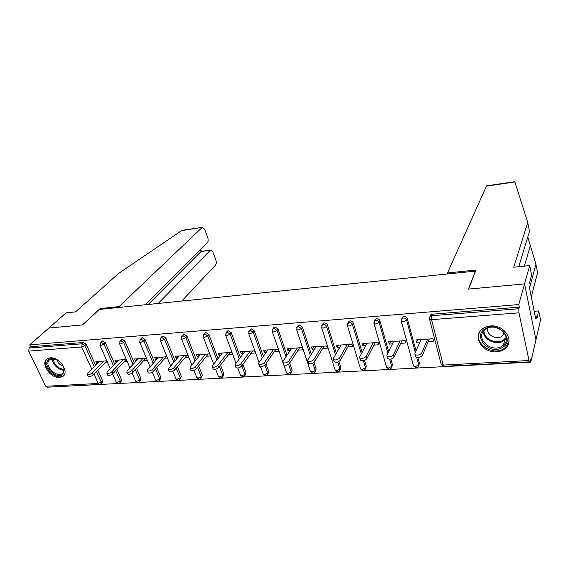 <?xml version="1.0" encoding="UTF-8"?>
<svg xmlns="http://www.w3.org/2000/svg" width="569" height="569" viewBox="0 0 569 569"><rect width="100%" height="100%" fill="white"/><g stroke="black" fill="none" stroke-linecap="round" stroke-linejoin="round"><path stroke-width="0.85" d="M59.517 377.467L62.426 376.635C70.108 372.887 59.695 356.649 50.264 357.851L47.54 358.626C39.759 362.417 50.115 378.541 59.517 377.467M496.438 351.82C499.966 351.578 502.925 350.44 505.315 348.399C514.973 340.859 504.29 324.387 490.578 325.966C487.27 326.236 484.475 327.296 482.199 329.145C472.199 336.684 482.697 353.193 496.438 351.82M145.067 304.792L207.386 242.657C208.275 241.498 208.41 239.869 207.785 237.785L204.755 229.414L202.443 227.33L181.646 230.587L118.871 273.255L75.542 311.876L66.125 312.836L48.834 328.036L82.576 324.906L99.291 309.458L475.428 271.121L468.408 289.109L524.561 283.903L535.955 339.871L530.785 362.14L530.272 359.7L529.661 361.841L528.985 360.526L518.985 312.822L431.544 319.65L443.237 365.092L528.985 360.526M49.944 387.055L530.785 362.14M430.029 316.385L430.833 314.714L432.212 314.209L519.291 307.146L518.75 304.557L524.561 283.903L535.955 339.871L540.55 320.07L538.729 310.923L534.199 311.279M432.212 314.209L431.544 315.738L518.85 308.732L519.291 307.146M518.85 308.732L518.985 312.822M100.521 309.33L100.18 308.54L82.462 324.92L48.834 328.036L29.702 344.85L518.75 304.557M99.326 384.459L47.191 387.197L45.669 386.266L28.727 351.123L29.168 348.022L30.612 346.756L29.702 344.85M417.618 339.785L416.508 342.275L415.868 339.906L432.881 338.754L433.5 341.144L428.279 341.492M416.508 342.275L419.929 342.047M30.612 346.756L83.487 342.467L86.182 344.295L95.585 365.227M97.797 370.163L102.534 380.711L102.214 382.51L101.289 383.485M116.951 369.281L121.503 379.665L121.154 381.486L120.287 382.439M101.424 342.076L102.598 340.916L105.336 342.766L114.696 364.139M136.596 368.406L140.948 378.598L140.579 380.433L139.761 381.358M120.977 340.582L122.2 339.33L124.974 341.201L134.305 363.043M156.752 367.546L160.892 377.503L159.74 380.248M145.131 339.593L143.857 340.945L141.034 339.046L142.314 337.702L145.131 339.593L154.419 361.934M177.436 366.699L181.347 376.379L180.238 379.103M161.624 337.396L162.962 336.023L165.814 337.943L175.06 360.824M198.681 365.881L202.344 375.227L201.277 377.916M182.77 335.71L183.424 334.536L184.157 334.309L187.059 336.251L196.255 359.7M220.502 365.099L223.902 374.046L222.87 376.699M204.484 333.975L205.16 332.787L205.935 332.545L208.873 334.515L218.019 358.577M242.92 364.359L246.036 372.83L245.054 375.44M226.796 332.204L227.486 330.994L228.311 330.731L231.291 332.73L240.388 357.467M265.972 363.676L268.774 371.578L267.835 374.139M249.727 330.39L250.431 329.152L251.306 328.868L254.336 330.895L263.376 356.365M289.678 363.086L292.139 370.298L291.257 372.787M273.305 328.526L274.023 327.26L274.955 326.947L278.035 329.003L287.011 355.276M314.017 362.432L316.165 368.975L315.333 371.393M297.559 326.62L298.298 325.312L299.287 324.977L302.409 327.061L311.328 354.231M338.946 361.507L340.867 367.617L340.098 369.95M322.509 324.664L323.263 323.313L324.323 322.95C325.852 322.972 326.905 323.676 327.495 325.063L336.35 353.242M364.537 360.39L366.287 366.223L365.568 368.456M348.2 322.666L348.975 321.25L350.099 320.859C351.67 320.88 352.744 321.592 353.328 323.007L362.119 352.325M390.832 359.096L392.454 364.786L391.785 366.905M374.658 320.61L375.448 319.138L376.65 318.711C378.264 318.725 379.359 319.451 379.928 320.888L388.67 351.521M417.852 357.588L419.396 363.307L418.777 365.298M401.92 318.519L402.717 316.954L404.011 316.492C405.669 316.506 406.778 317.246 407.34 318.697L416.039 350.888M400.69 343.327L405.754 342.986L405.107 340.632L388.599 341.756L389.26 344.081L392.404 343.875M373.904 345.106L378.826 344.778L378.157 342.46L362.126 343.548L362.816 345.838L365.689 345.653M347.901 346.834L352.68 346.514L351.983 344.238L336.421 345.291L337.125 347.545L339.75 347.375M322.644 348.513L327.282 348.2L326.57 345.959L311.442 346.983L312.168 349.21L314.55 349.046M298.092 350.141L302.601 349.843L301.869 347.631L287.167 348.626L287.914 350.817L290.069 350.675M274.222 351.727L278.611 351.436L277.857 349.259L263.561 350.227L264.322 352.389L266.264 352.254M251.014 353.271L255.275 352.986L254.507 350.838L240.602 351.784L241.377 353.911L243.112 353.797M228.425 354.772L232.579 354.494L231.789 352.382L218.254 353.299L219.051 355.397L220.587 355.291M206.44 356.23L210.48 355.966L209.684 353.875L196.504 354.772L197.315 356.841L198.666 356.749M188.054 355.341L175.33 356.208L176.148 358.242L177.322 358.164M185.039 357.652L188.872 357.403M166.952 356.77L154.697 357.602L155.529 359.615L156.539 359.551M164.185 359.039L167.777 358.804M146.397 358.164L134.59 358.968L135.436 360.952L136.283 360.895M143.872 360.39L147.236 360.17M126.361 359.523L114.988 360.291L115.848 362.254L116.545 362.204M124.07 361.706L127.214 361.5M99.397 361.351L87.733 373.214L87.32 374.395C88.608 374.985 90.272 374.502 92.299 372.937L93.188 374.907L106.837 360.86L95.884 361.592L96.744 363.52L97.299 363.484M104.767 362.986L107.697 362.794M389.26 344.081L390.476 341.628M362.816 345.838L364.124 343.413M337.125 347.545L338.527 345.148M312.168 349.21L313.654 346.834M287.914 350.817L289.479 348.47M264.322 352.389L265.965 350.063M241.377 353.911L243.091 351.614M219.051 355.397L220.829 353.121M197.315 356.841L199.157 354.594M176.148 358.242L178.047 356.023M155.529 359.615L157.485 357.417M135.436 360.952L137.442 358.776M115.848 362.254L117.904 360.099M96.744 363.52L98.85 361.386M421.032 339.558L414.915 353.441L415.029 354.48C417.44 355.618 419.659 355.134 421.686 353.036L427.653 339.11M421.686 353.036L422.333 355.461C420.313 357.567 418.094 358.05 415.69 356.905L415.484 356.144M422.333 355.461L429.346 338.996M393.606 341.414L386.906 355.134L386.984 356.194C389.274 357.275 391.436 356.791 393.471 354.736L400.035 340.98M393.471 354.736L394.146 357.126C392.119 359.181 389.957 359.665 387.667 358.577L387.475 357.887M394.146 357.126L401.856 340.852M366.991 343.221L359.743 356.777L359.786 357.858C361.962 358.89 364.068 358.399 366.109 356.393L373.228 342.794M366.109 356.393L366.813 358.74C364.772 360.753 362.666 361.237 360.49 360.198L360.305 359.572M366.813 358.74L375.177 342.666M341.144 344.97L333.377 358.37L333.384 359.466C335.454 360.447 337.517 359.957 339.565 357.993L347.204 344.558M339.565 357.993L340.283 360.305C338.242 362.275 336.187 362.759 334.117 361.77L333.932 361.201M340.283 360.305L349.266 344.416M316.03 346.67L307.786 359.914L307.758 361.031C309.728 361.962 311.741 361.471 313.789 359.551L321.926 346.272M313.789 359.551L314.536 361.827C312.495 363.747 310.482 364.238 308.505 363.299L308.334 362.78M314.536 361.827L324.095 346.123M291.627 348.328L282.935 361.415L282.864 362.545C284.749 363.435 286.712 362.944 288.768 361.066L297.352 347.936M288.768 361.066L289.529 363.307C287.487 365.184 285.517 365.675 283.632 364.779L283.469 364.309M289.529 363.307L299.628 347.78M502.484 347.396C490.016 355.781 471.921 336.706 485.044 328.903C497.548 320.119 516.033 339.821 502.484 347.396M485.855 329.088L484.845 329.828C474.489 337.751 491.132 353.584 501.993 346.201L503.323 345.219C513.473 337.225 496.502 321.506 485.855 329.088M487.74 328.121C485.855 334.394 496.09 340.369 501.858 336.35L504.504 333.221M479.425 332.538C473.927 343.655 492.811 356.251 503.771 348.761L505.471 347.51L508.956 341.585M62.946 374.125C57.199 380.369 41.942 365.689 48.251 359.949C50.164 358.214 52.817 358.057 56.217 359.48C60.634 361.749 63.323 365.014 64.276 369.253L62.946 374.125M55.904 359.338L50.136 359.38L49.24 360.07C43.792 364.928 55.94 377.901 62.035 373.79L62.832 373.186L64.055 368.676L63.572 366.877M56.765 359.743C57.803 362.887 59.944 364.992 63.173 366.038M47.163 358.897C40.427 364.949 55.506 381.017 63.059 375.91L63.991 375.213M529.526 288.078L535.927 264.286L527.762 236.989M535.927 264.286L537.584 272.743L531.29 296.847M514.831 181.696L527.755 222.493L513.729 267.217L529.711 265.588L524.561 283.903L468.593 289.095L476.025 270.033L447.476 272.956L486.595 185.821M447.476 272.956L447.711 273.945M529.711 265.588L531.624 275.183L529.647 282.452L530.173 285.069L529.455 287.729L535.721 318.825L536.389 316.051L535.18 316.144M536.389 316.051L536.894 318.569L538.729 310.923M527.755 222.493L529.483 231.327L518.743 266.705M181.646 230.587L182.805 230.196M181.76 301.051L215.523 265.083C216.391 263.895 216.519 262.281 215.907 260.232L212.948 252.053L210.75 250.068L200.942 251.619L201.462 251.292L200.736 249.279M158.21 303.455L210.196 250.41M119.383 307.409L119.042 306.606L201.931 227.628M100.18 308.54L119.042 306.606M148.232 304.472L200.942 251.619L200.26 249.755M267.899 349.935L258.781 362.88L258.675 364.018C260.474 364.864 262.401 364.373 264.45 362.531L273.469 349.558M264.45 362.531L265.232 364.743C263.191 366.578 261.263 367.076 259.464 366.216L259.315 365.796M265.232 364.743L275.837 349.394M244.819 351.5L235.31 364.295L235.161 365.44C236.882 366.251 238.767 365.76 240.815 363.961L250.239 351.13M240.815 363.961L241.619 366.137C239.57 367.937 237.686 368.428 235.964 367.617L235.822 367.233M241.619 366.137L252.693 350.966M222.365 353.015L212.486 365.675L212.294 366.834C213.937 367.602 215.786 367.112 217.842 365.348L227.636 352.659M217.842 365.348L218.66 367.496C216.611 369.26 214.762 369.75 213.119 368.968L212.984 368.627M218.66 367.496L230.175 352.488M200.508 354.501L190.274 367.019L190.046 368.179C191.625 368.918 193.439 368.428 195.487 366.699L205.637 354.153M195.487 366.699L196.319 368.812C194.278 370.54 192.464 371.031 190.885 370.291L190.764 369.985M196.319 368.812L208.261 353.975M179.221 355.945L168.666 368.321L168.403 369.494C169.911 370.199 171.696 369.708 173.737 368.015L184.221 355.604M173.737 368.015L174.583 370.099C172.542 371.792 170.764 372.282 169.249 371.571L169.142 371.301M174.583 370.099L186.917 355.419M158.488 357.346L147.627 369.594L147.328 370.768C148.779 371.443 150.522 370.952 152.57 369.295L163.36 357.019M152.57 369.295L153.424 371.351C151.39 373.008 149.64 373.499 148.189 372.816L148.089 372.574M153.424 371.351L166.12 356.827M138.288 358.719L127.143 370.832L126.802 372.012C128.196 372.652 129.91 372.162 131.951 370.54L143.032 358.392M131.951 370.54L132.819 372.567C130.785 374.189 129.071 374.679 127.676 374.032L127.584 373.819M132.819 372.567L145.856 358.2M118.594 360.049L107.178 372.034L106.801 373.221C108.146 373.833 109.831 373.349 111.865 371.756L123.224 359.736M111.865 371.756L112.747 373.748C110.72 375.348 109.035 375.832 107.69 375.213L107.605 375.021M112.747 373.748L126.112 359.544M93.188 374.907C91.168 376.472 89.511 376.955 88.216 376.365L88.138 376.194M92.299 372.937L103.907 361.045M430.833 314.714L430.15 316.25L431.544 315.738L431.544 319.65L429.517 319.173L429.375 318.54M429.367 318.128L430.15 316.25L429.517 319.173L441.231 364.516L443.237 365.092L444.112 366.336L529.526 361.848M45.669 386.266L98.209 383.463L93.977 374.096M91.737 369.139L81.716 346.983L28.727 351.123M29.168 348.022L82.114 343.776L83.487 342.467M86.182 344.295L84.824 345.603L81.716 346.983L82.114 343.776L84.824 345.603L94.262 366.578M96.481 371.514L101.232 382.076L100.912 383.883L99.675 384.438L98.209 383.463L101.232 382.076L102.534 380.711M407.34 318.697L406.607 320.219L415.342 352.474M416.693 357.46L418.713 364.914L419.396 363.307M443.941 366.351L441.231 364.516L441.075 363.883M416.366 367.794L418.115 366.856L418.713 364.914L415.434 366.571L413.542 366.031L413.386 365.447M402.717 316.954L401.323 321.414L403.229 321.862L406.607 320.219C406.046 318.761 404.929 318.021 403.265 318.007L401.97 318.469L401.181 320.176M379.928 320.888L379.125 322.388L387.909 353.086M389.658 359.224L391.707 366.379L392.454 364.786M353.328 323.007L352.46 324.494L361.294 353.868M363.349 360.71L365.483 367.794L366.287 366.223M327.495 325.063L326.578 326.535L335.468 354.764M337.751 362.026L340.006 369.174L340.867 367.617M302.409 327.061L301.435 328.519L310.389 355.739M312.836 363.186L315.247 370.511L316.165 368.975M278.035 329.003L277.003 330.447L286.022 356.77M288.568 364.217L291.172 371.813L292.139 370.298M254.336 330.895L253.262 332.317L262.337 357.83M264.926 365.106L267.757 373.079L268.774 371.578M231.291 332.73L230.175 334.138L239.307 358.918M241.846 365.824L244.976 374.31L246.036 372.83M208.873 334.515L207.713 335.909L216.896 360.021M219.385 366.543L222.799 375.504L223.902 374.046M187.059 336.251L185.857 337.637L195.096 361.123M197.528 367.311L201.206 376.678L202.344 375.227M165.814 337.943L164.576 339.316L173.865 362.225M176.248 368.115L180.174 377.809L181.347 376.379M141.034 339.046L140.379 339.252L139.675 342.133L140.692 342.374L143.857 340.945L153.182 363.328M155.529 368.947L159.683 378.918L160.892 377.503M124.974 341.201L123.672 342.538L133.039 364.423M135.337 369.793L139.711 380L140.948 378.598M105.336 342.766L103.999 344.096L113.402 365.504M115.663 370.654L120.23 381.052L121.503 379.665M416.174 367.809L413.542 366.031L401.188 320.831M389.431 369.21L391.123 368.321L391.707 366.379L388.442 368.015L386.664 367.496L386.507 366.962M375.448 319.138L373.975 323.583L375.768 324.01L379.125 322.388C378.556 320.952 377.46 320.226 375.839 320.205L374.63 320.632L373.847 322.168M389.232 369.224L386.664 367.496L373.84 323.05M363.278 370.583L364.914 369.736L365.483 367.794L362.233 369.409L360.554 368.918L360.412 368.435M348.975 321.25L347.431 325.688L349.117 326.094L352.46 324.494C351.877 323.078 350.803 322.36 349.231 322.346L348.1 322.737L347.332 324.117M363.065 370.604L360.554 368.918L347.303 325.205M337.865 371.92L339.451 371.109L340.006 369.174L336.777 370.76L335.056 369.864M323.263 323.313L322.331 324.778L321.663 327.73L323.249 328.114L326.578 326.535C325.987 325.141 324.92 324.437 323.391 324.415L322.331 324.778L321.592 326.016M337.637 371.941L335.191 370.305L321.535 327.296M313.17 373.221L314.714 372.439L315.247 370.511L312.032 372.083L310.404 371.244M298.298 325.312L297.31 326.762L296.627 329.714L298.128 330.077L301.435 328.519L298.305 326.428L297.31 326.762L296.591 327.872M312.936 373.236L310.539 371.649L296.513 329.316M289.159 374.48L290.659 373.733L291.172 371.813L287.978 373.364L286.442 372.588M274.023 327.26L272.992 328.69L272.309 331.642L273.725 331.983L277.003 330.447L273.924 328.384L272.309 329.686M282.736 361.848L272.188 331.286M265.801 375.711L267.259 374.992L267.757 373.079L264.578 374.608L263.127 373.89M250.431 329.152L249.35 330.575L248.66 333.512L249.997 333.839L253.262 332.317L250.225 330.283L248.703 331.457M259.044 362.503L248.553 333.192M243.077 376.906L244.499 376.209L244.976 374.31L241.818 375.817L240.445 375.156M227.486 330.994L226.355 332.403L225.665 335.333L226.931 335.639L230.175 334.138L227.18 332.132L225.744 333.192M236.043 363.307L225.566 335.041M220.957 378.065L222.344 377.396L222.799 375.504L219.662 376.998L218.361 376.386M205.16 332.787L203.987 334.181L203.289 337.104L204.491 337.396L207.713 335.909L204.769 333.932L203.41 334.892M213.667 364.153L203.197 336.841M199.413 379.196L200.779 378.556L201.206 376.678L198.09 378.15L196.86 377.581M183.424 334.536L182.215 335.916L181.518 338.825L182.649 339.096L185.857 337.637L182.955 335.682L181.675 336.549M191.895 365.035L181.433 338.591M178.431 380.298L179.768 379.672L180.174 377.809L177.073 379.267L175.906 378.741M162.265 336.243L161.02 337.602L160.323 340.504L161.397 340.76L164.576 339.316L161.717 337.389L160.508 338.178M170.693 365.945L160.238 340.29M157.99 381.372L159.299 380.768L159.683 378.918L156.596 380.355L155.493 379.872M141.66 337.901L139.903 339.764M150.045 366.87L139.597 341.948M138.061 382.425L139.341 381.835L139.711 380L136.645 381.422L135.6 380.967M121.574 339.515L120.265 340.852L119.561 343.719L120.528 343.953L123.672 342.538L120.891 340.667L119.817 341.315M129.931 367.802L119.49 343.555M118.622 383.442L119.888 382.873L120.23 381.052L117.186 382.453L116.197 382.034M102.007 341.094L100.663 342.417L99.952 345.269L100.877 345.49L103.999 344.096L101.254 342.239L100.244 342.837M110.322 368.74L99.888 345.12M506.296 338.299L503.537 340.881C496.204 345.895 483.088 339.622 483.422 331.314M483.977 330.653C483.437 338.754 496.253 345.013 503.416 340.106L506.211 337.431M64.133 370.149C58.899 370.689 51.893 363.819 52.519 358.74M53.194 358.747C54.204 364.857 57.853 368.442 64.141 369.494M515.023 181.945L486.211 186.148M524.376 266.128L530.336 245.737M63.358 375.718L62.426 376.635M283.803 364.942L286.563 372.951L288.91 374.502M260.545 366.678L263.248 374.217L265.545 375.725M237.799 368.043L240.552 375.455L242.814 376.92M215.615 369.238L218.468 376.65L220.68 378.086M193.986 370.319L196.952 377.823L199.136 379.217M172.884 371.315L175.999 378.954L178.14 380.32M152.3 372.247L155.579 380.064L157.691 381.394M132.214 373.108L135.671 381.138L137.755 382.446M112.598 373.897L116.261 382.19L118.316 383.463M415.69 356.905L415.029 354.48M387.667 358.577L386.984 356.194M360.49 360.198L359.786 357.858M334.117 361.77L333.384 359.466M308.505 363.299L307.758 361.031M283.632 364.779L282.864 362.545M506.296 338.221L504.852 339.906L503.323 345.219M502.761 335.682L503.771 332.26M63.458 372.403L62.035 373.79M64.055 368.676L64.276 369.253M514.917 181.689L486.459 185.843M210.75 250.068L201.355 251.306M202.443 227.33L182.386 230.253M259.464 366.216L258.675 364.018M235.964 367.617L235.161 365.44M213.119 368.968L212.294 366.834M190.885 370.291L190.046 368.179M169.249 371.571L168.403 369.494M148.189 372.816L147.328 370.768M127.676 374.032L126.802 372.012M107.69 375.213L106.801 373.221M88.216 376.365L87.32 374.395"/></g></svg>
